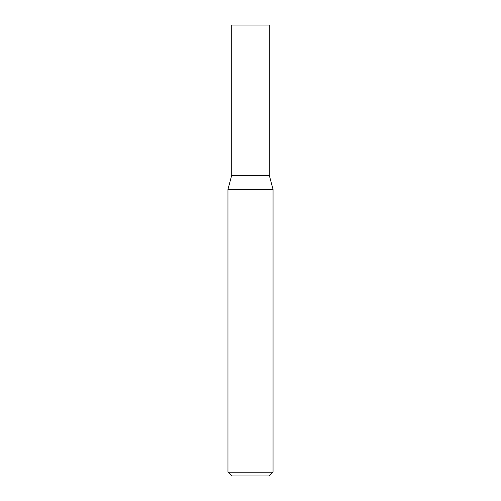 <?xml version="1.0" encoding="UTF-8"?>
<svg xmlns="http://www.w3.org/2000/svg" width="501" height="501" viewBox="0 0 501 501"><rect width="100%" height="100%" fill="white"/><g stroke="black" fill="none" stroke-linecap="round" stroke-linejoin="round"><path stroke-width="0.75" d="M250.5 472.192L273.045 472.192L273.045 189.372L227.955 189.372L227.955 472.192L250.5 472.192M227.955 472.192L231.712 475.95L269.287 475.95L273.045 472.192M273.045 189.372L269.287 175.35L231.712 175.35L231.712 25.05L269.287 25.05L269.287 175.35L231.712 175.35L227.955 189.372"/></g></svg>
